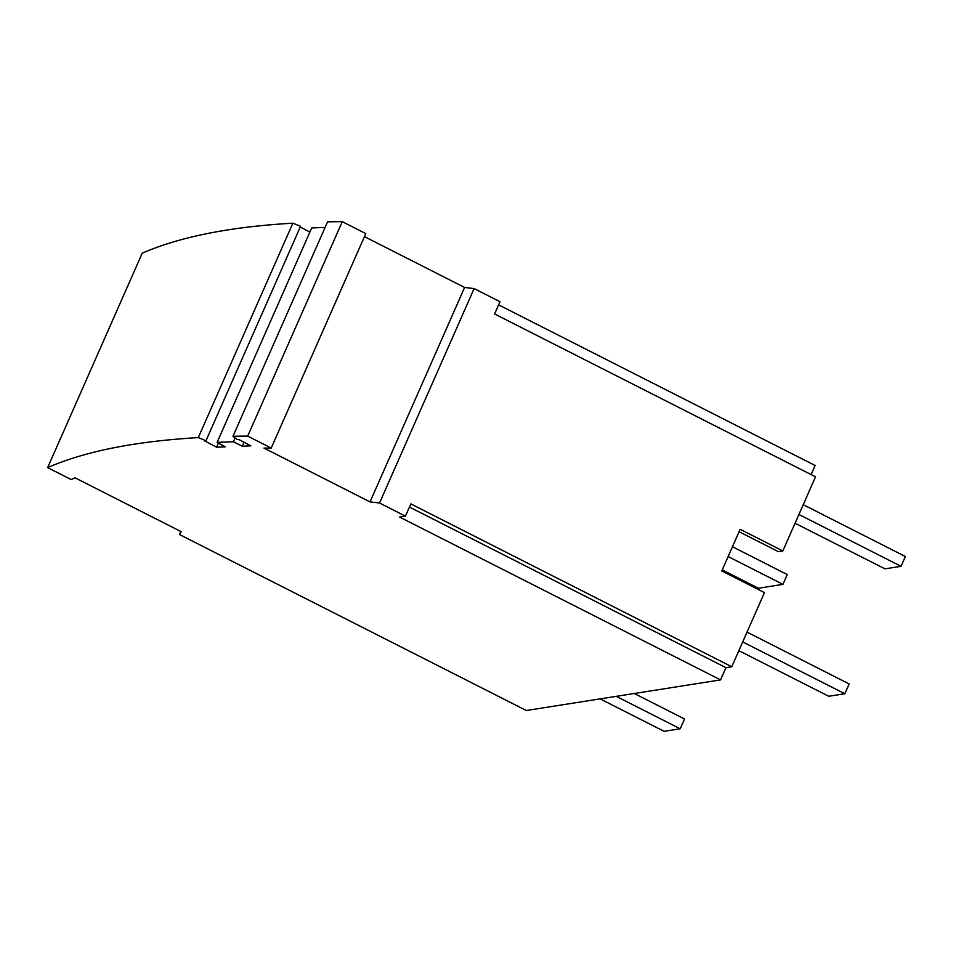 <?xml version="1.0" encoding="UTF-8"?>
<svg xmlns="http://www.w3.org/2000/svg" width="953" height="953" viewBox="0 0 953 953"><rect width="100%" height="100%" fill="white"/><g stroke="black" fill="none" stroke-linecap="round" stroke-linejoin="round"><path stroke-width="1.43" d="M379.544 503.005L474.117 288.58L500.003 301.708L494.595 313.966L815.53 476.822L782.83 550.953L740.159 529.296L721.79 570.954L764.461 592.611L731.761 666.743L410.826 503.887L405.43 516.145L379.544 503.005L370.038 501.897L264.017 448.101A2699.17 504.208 23.8 0 1 271.224 448.041L247.685 436.105A2726.438 509.307 -156.2 0 0 232.973 436.295L237.321 439.547L238.798 439.488L250.865 445.873L242.217 446.207L233.402 441.739L235.105 437.88M243.968 442.228L242.217 446.207M232.973 436.295L327.546 221.858A2726.438 509.307 -156.2 0 1 342.27 221.668L247.685 436.105M233.402 441.739L217.129 442.359L225.23 446.862L216.581 447.183L204.502 440.798L205.979 440.739L198.295 437.618A2726.438 509.307 -156.2 0 0 47.65 467.613L71.177 479.562A2699.17 504.208 -156.2 0 1 75.144 477.858L181.165 531.655L179.498 534.526L526.318 710.509L720.551 679.906L725.96 667.66L409.445 507.044M405.43 516.145L399.617 517.062L720.551 679.906M217.129 442.359L311.702 227.934L325.104 227.422M218.392 443.062L216.581 447.183M205.979 440.739L300.564 226.314L292.869 223.181L198.295 437.618M292.869 223.181A2726.438 509.307 -156.2 0 0 142.223 253.188L47.65 467.613M731.761 666.743L725.96 667.66M179.498 534.526L180.844 531.488M739.087 531.726L778.375 551.656L782.83 550.953M811.122 474.582L815.125 465.481L498.61 304.865M732.464 546.748L787.273 574.576L782.961 584.368L758.397 588.239L722.255 569.894M728.14 556.552L782.961 584.368M634.281 693.498L684.516 718.991L680.204 728.795L664.122 731.332L600.164 698.883M616.246 696.345L680.204 728.795M795.064 523.233L884.956 568.846L901.026 566.308L905.35 556.504L803.236 504.685M798.912 514.489L901.026 566.308M738.861 650.661L828.741 696.274L844.823 693.748L849.147 683.944L747.033 632.125M742.709 641.929L844.823 693.748M271.224 448.041L365.797 233.604L342.27 221.668M474.117 288.58L464.611 287.461L364.463 236.642M309.88 232.079L300.255 226.993M464.611 287.461L370.038 501.897"/></g></svg>
